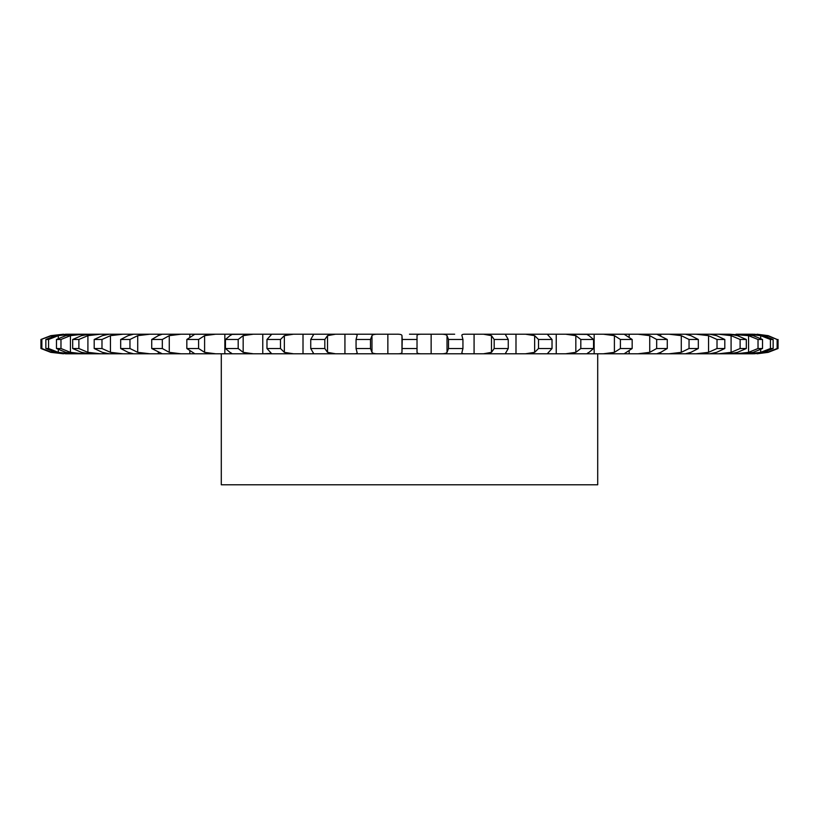 <?xml version="1.0" encoding="UTF-8"?>
<svg xmlns="http://www.w3.org/2000/svg" width="819" height="819" viewBox="0 0 819 819"><rect width="100%" height="100%" fill="white"/><g stroke="black" fill="none" stroke-linecap="round" stroke-linejoin="round"><path stroke-width="1.23" d="M454.668 334.213L422.338 334.213C418.847 334.132 417.076 334.602 417.025 335.657L417.025 352.344C417.076 353.398 418.847 353.88 422.338 353.788L729.381 353.788L718.447 353.788L731.091 352.344L740.12 348.515L746.314 348.515L737.499 352.344L729.381 353.788M417.025 335.657L417.025 352.344M416.769 339.486L402.231 339.486L401.975 352.344C401.924 353.398 400.153 353.88 396.662 353.788L378.685 353.788C374.826 353.88 372.584 353.398 371.98 352.344L370.485 348.515L356.06 348.515L357.156 352.794M416.769 348.515L402.231 348.515M89.619 334.213L81.501 335.657L72.686 339.486L78.88 339.486L87.909 335.657L100.553 334.213L89.619 334.213L396.662 334.213C400.153 334.132 401.924 334.602 401.975 335.657L402.231 339.486M409.5 334.213L422.338 334.213M461.844 335.217L461.957 335.657C461.435 334.602 462.715 334.132 465.796 334.213L483.476 334.213L491.482 335.657L494.185 339.486L494.185 348.515L491.482 352.344L483.476 353.788L508.353 353.788C505.753 353.88 504.985 353.398 506.06 352.344L505.589 353.143M505.589 334.858L506.06 335.657C504.985 334.602 505.753 334.132 508.353 334.213L483.476 334.213L525.481 334.213L534.643 335.657L538.513 339.486L538.513 348.515L534.643 352.344L525.481 353.788L549.354 353.788L547.583 353.419L552.026 348.515L538.513 348.515M538.513 339.486L552.026 339.486L547.583 334.592L549.354 334.213L525.481 334.213L565.653 334.213L575.829 335.657L580.814 339.486L580.814 348.515L575.829 352.344L565.653 353.788L588.155 353.788C586.609 353.88 586.895 353.398 589.025 352.344L593.55 348.515L580.814 348.515M587.162 334.408L565.653 334.213L603.357 334.213L614.404 335.657L620.403 339.486L620.403 348.515L614.404 352.344L603.357 353.788L624.129 353.788L632.166 348.515L620.403 348.515M623.709 334.285L603.357 334.213L638.011 334.213L649.733 335.657L656.674 339.486L656.674 348.515L649.733 352.344L638.011 353.788L656.725 353.788L660.718 352.344L660.718 353.788M656.633 334.234L638.011 334.213L669.051 334.213L681.285 335.657L689.045 339.486L689.045 348.515L681.285 352.344L669.051 353.788L685.421 353.788L690.888 352.344L698.32 348.515L689.045 348.515M689.045 339.486L698.32 339.486L690.888 335.657L685.421 334.213L669.051 334.213L696.007 334.213L708.548 335.657L717.014 339.486L717.014 348.515L708.548 352.344L696.007 353.788L709.766 353.788L716.615 352.344L724.805 348.515L717.014 348.515M717.014 339.486L724.805 339.486L716.615 335.657L709.766 334.213L696.007 334.213L718.447 334.213L731.091 335.657L740.12 339.486L740.12 348.515M729.381 334.213L718.447 334.213L729.381 334.213L737.499 335.657L746.314 339.486L740.12 339.486M729.913 334.234L748.566 335.657L758.025 339.486L758.025 348.515L748.566 352.344L736.005 353.788L753.234 353.788L748.423 353.788L760.687 352.344L770.423 348.515L773.146 348.515L763.513 352.344L753.234 353.788M758.025 339.486L762.52 339.486L753.214 335.657L743.939 334.213L736.005 334.213L748.423 334.213L760.687 335.657L770.423 339.486L770.423 348.515M753.234 334.213L748.423 334.213L763.513 335.657L773.146 339.486L770.423 339.486M754.115 334.213L767.28 335.657L777.139 339.486L777.139 348.515L767.28 352.344L754.115 353.788M133.579 334.213L128.112 335.657L120.68 339.486L129.955 339.486L137.715 335.657L149.949 334.213L133.548 334.213M89.087 334.234L75.061 334.213L65.786 335.657L56.48 339.486L56.48 348.515L65.786 352.344L75.061 353.788L89.087 353.777M56.48 339.486L60.975 339.486L70.434 335.657L82.995 334.213L65.766 334.213L55.487 335.657L45.854 339.486L45.854 348.515L55.487 352.344L65.766 353.788L82.995 353.788L70.434 352.344L60.975 348.515L56.48 348.515M40.95 348.515L40.95 339.486L51.72 335.657L63.513 334.213L50.778 335.657L40.95 339.486L40.95 348.515L50.778 352.344L63.513 353.788L50.778 352.344L41.861 348.515L51.72 352.344L63.513 353.788M130.702 334.213L130.702 334.858M158.282 334.213L158.292 335.657L151.73 339.486L151.73 348.515L162.275 353.788L378.685 353.788M189.834 334.213L189.834 337.059M224.846 334.213L224.846 353.788L253.347 353.788L230.845 353.788C232.391 353.88 232.105 353.398 229.975 352.344L225.45 348.515L238.186 348.515L243.171 352.344L253.347 353.788M303.01 334.213L303.01 353.788L335.524 353.788L310.647 353.788C313.247 353.88 314.015 353.398 312.94 352.344L313.411 353.143M401.975 335.657L401.975 352.344M293.519 353.788L269.646 353.788L293.519 353.788L284.357 352.344L280.487 348.515L266.974 348.515L271.417 353.419L262.776 353.788L262.776 334.213M215.643 353.788L194.871 353.788L186.834 348.515L198.597 348.515L204.596 352.344L215.643 353.788M189.834 353.788L189.834 350.941M162.367 334.234L180.989 334.213L169.267 335.657L162.326 339.486L162.326 348.515L169.267 352.344L180.989 353.788L133.548 353.788M101.986 339.486L94.195 339.486L102.385 335.657L109.234 334.213L122.993 334.213L110.452 335.657L101.986 339.486L101.986 348.515L110.452 352.344L122.993 353.788L149.949 353.788L137.715 352.344L129.955 348.515L120.68 348.515L128.112 352.344L133.579 353.788M122.993 353.788L109.234 353.788L122.993 353.788M78.88 339.486L78.88 348.515L87.909 352.344L100.553 353.788L109.234 353.788L102.385 352.344L94.195 348.515L101.986 348.515M100.553 353.788L89.619 353.788L100.553 353.788M65.766 334.213L70.577 334.213L58.313 335.657L48.577 339.486L48.577 348.515L58.313 352.344L70.577 353.788L65.766 353.788M762.52 339.486L762.52 348.515L753.214 352.344L743.939 353.788L729.913 353.777M688.298 353.788L688.298 353.153M629.166 353.788L629.166 350.941M594.154 353.788L594.154 334.213M515.99 353.788L515.99 334.213M461.957 352.344C461.435 353.398 462.715 353.88 465.796 353.788L440.315 353.788C444.174 353.88 446.416 353.398 447.02 352.344L448.515 348.515L462.94 348.515L461.844 352.794M422.338 353.788L396.662 353.788M344.932 334.213L344.932 353.788L353.204 353.788C356.285 353.88 357.565 353.398 357.043 352.344M440.315 334.213L440.315 334.213C444.174 334.132 446.416 334.602 447.02 335.657L448.515 339.486L448.515 348.515M357.156 335.217L357.043 335.657C357.565 334.602 356.285 334.132 353.204 334.213L378.685 334.213C374.826 334.132 372.584 334.602 371.98 335.657L370.485 339.486L356.06 339.486L356.06 348.515M357.043 335.657L356.06 339.486M313.411 334.858L312.94 335.657C314.015 334.602 313.247 334.132 310.647 334.213L335.524 334.213L327.518 335.657L324.815 339.486L324.815 348.515L327.518 352.344L335.524 353.788M312.94 335.657L310.739 339.486L310.739 348.515L312.94 352.344M324.815 339.486L310.739 339.486M266.974 339.486L271.417 334.592L269.646 334.213L293.519 334.213L284.357 335.657L280.487 339.486L266.974 339.486L266.974 348.515M461.957 335.657L462.94 339.486L448.515 339.486M231.838 334.408L253.347 334.213L243.171 335.657L238.186 339.486L225.45 339.486L225.45 348.515M506.06 335.657L508.261 339.486L494.185 339.486M230.845 334.213C232.391 334.132 232.105 334.602 229.975 335.657L225.45 339.486M231.838 353.603L230.845 353.788M195.291 334.285L215.643 334.213L204.596 335.657L198.597 339.486L186.834 339.486L186.834 348.515M194.871 334.213L186.834 339.486M588.155 334.213C586.609 334.132 586.895 334.602 589.025 335.657L593.55 339.486L580.814 339.486M162.275 334.213L158.282 335.657M162.326 339.486L151.73 339.486M587.162 353.603L588.155 353.788M624.129 334.213L632.166 339.486L620.403 339.486M656.725 334.213L667.27 339.486L656.674 339.486M78.88 348.515L72.686 348.515L81.501 352.344L89.619 353.788M48.577 339.486L45.854 339.486M63.513 334.213L50.778 335.657M768.222 335.657L757.104 334.213L768.222 335.657L777.139 339.486M778.05 339.486L778.05 348.515L768.222 352.344L757.104 353.788L768.222 352.344L777.139 348.515M324.815 348.515L310.739 348.515M508.261 339.486L508.261 348.515L494.185 348.515M508.261 348.515L506.06 352.344M162.326 348.515L151.73 348.515M667.27 339.486L667.27 348.515L656.674 348.515M667.27 348.515L660.718 352.344M48.577 348.515L45.854 348.515M762.52 348.515L758.025 348.515M597.706 353.788L597.706 484.787L221.294 484.787L221.294 353.788M370.485 339.486L370.485 348.515M280.487 339.486L280.487 348.515M462.94 339.486L462.94 348.515M238.186 339.486L238.186 348.515M198.597 339.486L198.597 348.515M552.026 339.486L552.026 348.515M593.55 339.486L593.55 348.515M129.955 339.486L129.955 348.515M632.166 339.486L632.166 348.515M120.68 339.486L120.68 348.515M94.195 339.486L94.195 348.515M698.32 339.486L698.32 348.515M72.686 339.486L72.686 348.515M60.975 339.486L60.975 348.515M724.805 339.486L724.805 348.515M746.314 339.486L746.314 348.515M41.861 339.486L41.861 348.515M773.146 339.486L773.146 348.515M431.142 334.213L431.142 353.788M447.02 335.657L447.02 352.344M387.858 334.213L387.858 353.788M371.98 335.657L371.98 352.344M327.518 335.657L327.518 352.344M284.357 335.657L284.357 352.344M474.078 334.213L474.078 353.788M243.171 335.657L243.171 352.344M491.482 335.657L491.482 352.344M204.596 335.657L204.596 352.344M534.643 335.657L534.643 352.344M556.234 334.213L556.234 353.788M169.267 335.657L169.267 352.344M575.829 335.657L575.829 352.344M158.292 352.344L158.292 353.788M137.715 335.657L137.715 352.344M614.404 335.657L614.404 352.344M629.166 334.213L629.166 337.059M130.702 353.153L130.702 353.788M110.452 335.657L110.452 352.344M649.733 335.657L649.733 352.344M660.718 334.213L660.718 335.657M87.909 335.657L87.909 352.344M681.285 335.657L681.285 352.344M688.298 334.213L688.298 334.858M70.434 335.657L70.434 352.344M708.548 335.657L708.548 352.344M58.313 335.657L58.313 338.513M58.313 349.498L58.313 352.344M731.091 335.657L731.091 352.344M51.72 335.657L51.72 336.834M51.72 351.167L51.72 352.344M748.566 335.657L748.566 352.344M760.687 335.657L760.687 338.513M760.687 349.498L760.687 352.344M767.28 335.657L767.28 336.834M767.28 351.167L767.28 352.344"/></g></svg>
